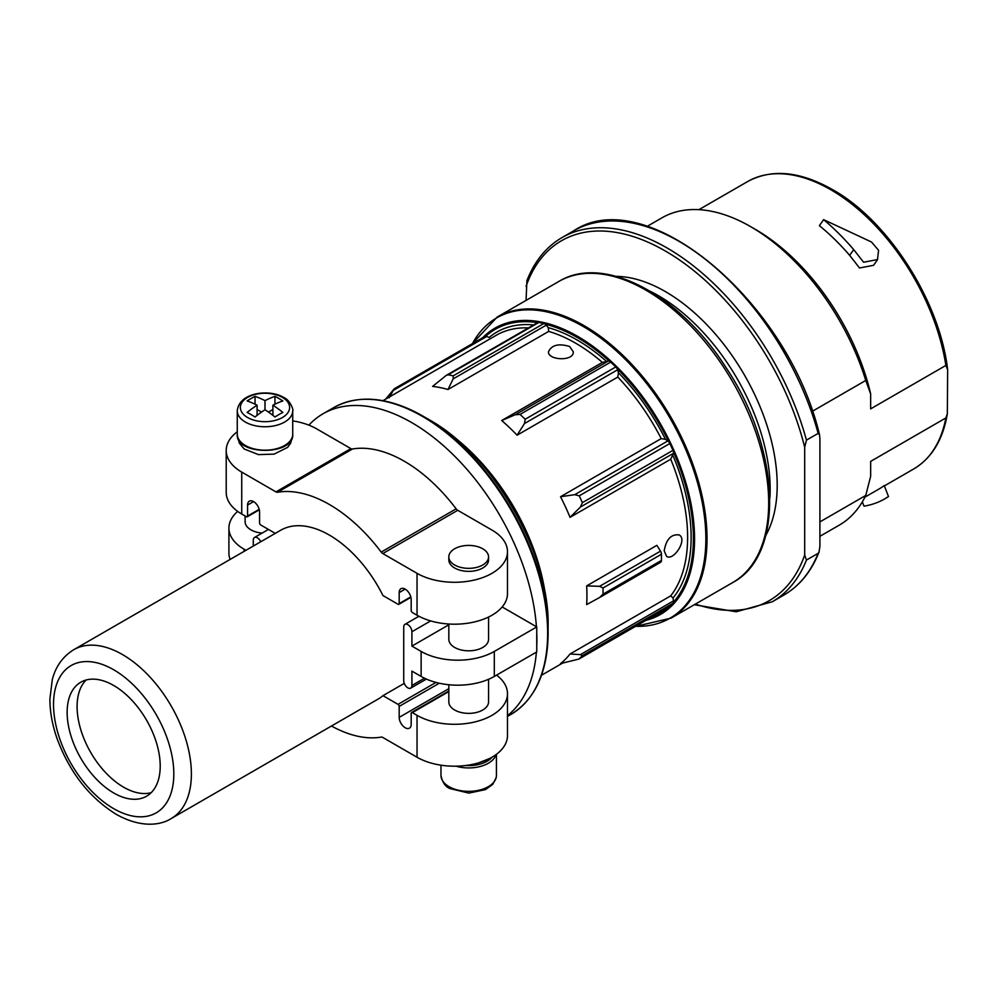 <?xml version="1.0" encoding="UTF-8"?>
<svg xmlns="http://www.w3.org/2000/svg" width="998" height="998" viewBox="0 0 998 998"><rect width="100%" height="100%" fill="white"/><g stroke="black" fill="none" stroke-linecap="round" stroke-linejoin="round"><path stroke-width="1.5" d="M255.039 396.368A97.33 56.187 120 0 0 247.13 400.934A99.139 57.235 60 0 1 257.085 405.2A99.139 57.235 120 0 0 247.13 412.424A97.33 56.187 60 0 1 255.039 416.989A99.139 57.235 -60 0 1 264.994 409.766A99.139 57.235 60 0 1 274.949 416.989A97.33 56.187 -60 0 1 282.858 412.424A99.139 57.235 -120 0 0 272.903 405.2A99.139 57.235 -60 0 1 282.858 400.934A97.33 56.187 -120 0 0 274.949 396.368A99.139 57.235 120 0 0 264.994 400.635A99.139 57.235 -120 0 0 255.039 396.368L255.039 404.178M237.262 431.785A52.981 30.589 0 0 0 226.209 450.485A52.981 30.589 0 0 0 241.728 472.104L275.959 491.877A4.142 2.395 60 0 0 277.556 492.251A134.93 77.906 60 0 1 381.211 552.094A4.142 2.395 60 0 0 382.808 553.566L417.039 573.326A52.981 30.589 0 0 0 474.774 579.95A52.981 30.589 0 0 0 507.483 551.694L507.483 593.598A52.981 30.589 180 0 1 474.774 621.866A52.981 30.589 180 0 1 417.039 615.23L412.361 612.523A1.659 0.961 60 0 1 411.188 610.502L411.188 599.511A8.483 4.903 60 0 0 407.483 590.978A8.483 4.903 60 0 0 400.947 588.708A8.483 4.903 60 0 0 399.188 592.587L399.188 603.578A1.659 0.961 60 0 1 398.838 604.326A1.659 0.961 60 0 1 398.015 604.252L382.97 595.569A97.48 56.275 60 0 0 280.65 530.262L73.727 649.723A97.48 56.275 -120 0 1 171.194 705.998A97.48 56.275 -120 0 1 171.194 818.56L378.117 699.087A97.48 56.275 60 0 0 382.97 695.668L398.015 704.351A1.659 0.961 60 0 1 399.188 706.384L399.188 717.362A8.483 4.903 60 0 0 402.893 725.895A8.483 4.903 60 0 0 409.43 728.178A8.483 4.903 60 0 0 411.188 724.286L411.188 713.308A1.659 0.961 60 0 1 411.525 712.547A1.659 0.961 60 0 1 412.361 712.634L417.039 715.329A52.981 30.589 0 0 0 474.774 721.966A52.981 30.589 0 0 0 507.483 693.71L507.483 735.613A52.981 30.589 180 0 1 474.774 763.869A52.981 30.589 180 0 1 417.039 757.245L382.808 737.472A4.142 2.395 60 0 0 381.211 737.098A134.93 77.906 60 0 1 331.473 726.02M448.826 684.74L448.826 701.906A19.873 11.465 0 0 0 454.651 710.015A19.873 11.465 0 0 0 476.296 712.497A19.873 11.465 0 0 0 488.558 701.906L488.558 679.301M507.483 693.71A52.981 30.589 0 0 0 496.58 675.122M241.728 472.104L241.728 514.02L246.406 516.715A1.659 0.961 60 0 0 247.242 516.802A1.659 0.961 60 0 0 247.579 516.041L247.579 505.063A8.483 4.903 60 0 1 249.338 501.171A8.483 4.903 60 0 1 255.875 503.454A8.483 4.903 60 0 1 259.58 511.986L259.58 522.977A1.659 0.961 60 0 0 260.752 524.998L275.248 533.369M292.726 420.906A52.981 30.589 0 0 1 316.653 428.853L350.884 448.613A4.142 2.395 60 0 0 352.481 448.988A134.93 77.906 60 0 1 456.136 508.843A4.142 2.395 60 0 0 457.733 510.302L491.964 530.063A52.981 30.589 0 0 1 507.483 551.694M382.97 695.668L404.252 683.38M245.121 515.978L245.121 521.742A19.873 11.465 0 0 0 250.947 529.851A19.873 11.465 0 0 0 262.137 533.094M536.749 646.417L536.749 632.445A177.157 102.283 -120 0 1 536.749 646.417L536.749 651.931L494.309 676.432A51.734 29.865 0 0 1 421.131 676.432L411.912 671.118L411.912 685.476A5.801 3.343 60 0 1 410.714 688.133A5.801 3.343 60 0 1 406.248 686.574A5.801 3.343 60 0 1 403.728 680.748L403.728 627.006A5.801 3.343 60 0 1 404.926 624.361A5.801 3.343 60 0 1 409.392 625.908A5.801 3.343 60 0 1 411.912 631.746L411.912 646.105L421.131 651.432A51.734 29.865 0 0 0 494.309 651.432L536.749 626.931L536.749 632.445M507.483 715.653A177.157 102.283 -120 0 0 536.388 652.143M502.169 606.959L536.425 626.744A177.157 102.283 -120 0 0 454.514 456.049A177.157 102.283 -120 0 0 323.053 413.771A177.157 102.283 -120 0 0 308.869 425.148M669.209 606.859A4.142 2.395 60 0 0 669.558 606.709A4.142 2.395 60 0 0 669.845 606.485L673.001 603.291A4.142 2.395 60 0 0 673.525 602.093A4.142 2.395 60 0 0 673.488 600.896L673.014 597.989L670.731 595.856L570.045 653.989A158.532 91.529 60 0 1 560.539 663.608L578.877 659.067M670.731 595.856A158.532 91.529 -120 0 0 670.731 459.217L570.045 517.338A158.532 91.529 60 0 0 560.539 496.73L574.711 494.684L579.239 495.831L582.395 502.643L580.424 507.046L570.045 517.338M673.525 602.093A164.196 94.798 -120 0 0 673.525 452.144A4.142 2.395 60 0 0 673.001 450.335L669.845 443.511A4.142 2.395 60 0 0 668.772 441.852A4.142 2.395 60 0 0 667.787 440.954L665.479 439.332L661.212 438.596L560.539 496.73M661.212 438.596A158.532 91.529 -120 0 0 617.774 377.069L517.089 435.19A158.532 91.529 60 0 0 501.695 420.532L515.255 414.744L520.083 414.407L525.173 419.26L524.486 423.539L517.089 435.19M668.772 441.852A164.196 94.798 -120 0 0 616.976 368.499A4.142 2.395 60 0 0 615.791 366.94L610.689 362.099A4.142 2.395 60 0 0 609.291 361.164A4.142 2.395 60 0 0 608.331 361.014L602.38 362.399L501.695 420.532M602.38 362.399A158.532 91.529 -120 0 0 548.675 331.398L447.99 389.519A158.532 91.529 60 0 0 432.596 386.413L446.231 375.398L448.164 374.799L453.254 375.822L453.154 378.903L447.99 389.519M600.509 596.991L660.489 562.373A4.142 2.395 60 0 0 660.601 562.311A4.142 2.395 60 0 0 661.449 560.414L661.449 554.239A4.142 2.395 60 0 0 660.489 551.158L656.884 545.345L586.649 585.901A158.532 91.529 60 0 1 586.649 604.588L599.611 597.515L603.042 594.147L603.042 587.959L599.611 586.313L586.649 585.901M664.206 550.809L666.602 556.385C673.65 561.325 687.971 539.182 679.027 534.878C671.118 534.042 666.177 539.344 664.206 550.809M569.671 346.506C558.768 343.212 551.694 344.959 548.476 351.783C547.727 360.353 574.037 361.688 573.301 351.783L569.671 346.506M484.704 336.625A4.142 2.395 60 0 1 485.003 336.388A4.142 2.395 60 0 1 485.789 336.201A4.142 2.395 60 0 1 486.774 336.438L489.082 337.499A161.015 92.964 -120 0 1 533.631 324.936M485.789 336.201A164.196 94.798 -120 0 1 537.573 322.653A4.142 2.395 60 0 1 537.61 322.628A4.142 2.395 60 0 1 538.77 322.479L543.86 323.514A4.142 2.395 60 0 1 545.27 324.2A4.142 2.395 60 0 1 546.23 325.161L548.251 327.668L548.675 331.398M616.976 368.499A4.142 2.395 60 0 1 617.55 369.809L618.498 372.803L617.774 377.069M673.525 452.144A4.142 2.395 60 0 1 673.488 453.304L670.731 459.217M113.685 792.948A65.806 37.999 -120 0 0 146.581 796.204A65.806 37.999 -120 0 0 146.581 720.207A65.806 37.999 -120 0 0 80.776 682.22A65.806 37.999 -120 0 0 70.683 734.952A65.806 37.999 -120 0 0 113.685 792.948M86.127 680A65.806 37.999 -120 0 0 82.11 733.767A65.806 37.999 -120 0 0 123.627 787.197A65.806 37.999 -120 0 0 151.185 792.674M385.652 399.138L394.335 388.746L485.003 336.388M394.098 388.933L389.145 397.778M570.045 653.989L580.424 654.626L582.395 655.611L579.239 658.792L669.845 606.485M448.826 624.012L448.826 639.344A19.873 11.465 0 0 0 454.651 647.452A19.873 11.465 0 0 0 476.296 649.947A19.873 11.465 0 0 0 488.558 639.344L488.558 617.026M411.912 646.105L448.826 624.798M237.711 511.413A51.734 29.865 0 0 0 228.916 528.079L228.916 553.079A51.734 29.865 0 0 0 230.101 559.441M228.916 528.079A51.734 29.865 0 0 0 244.073 549.199L245.957 550.285M253.292 546.056L253.292 540.155A5.801 3.343 60 0 1 254.49 537.498A5.801 3.343 60 0 1 260.74 541.752M241.728 514.02A52.981 30.589 180 0 1 226.209 492.388L226.209 450.485M448.826 556.884L448.826 559.89A19.873 11.465 0 0 0 454.651 567.999A19.873 11.465 0 0 0 476.296 570.494A19.873 11.465 0 0 0 488.558 559.89L488.558 556.884A19.873 11.465 0 0 0 468.698 545.419A19.873 11.465 0 0 0 448.826 556.884A19.873 11.465 0 0 0 454.651 564.993A19.873 11.465 0 0 0 476.296 567.475A19.873 11.465 0 0 0 488.558 556.884M274.949 396.368L274.949 404.178M264.994 400.635L264.994 409.766M272.903 409.529L268.462 412.087M261.526 412.087L257.085 409.529M257.085 405.2L257.085 415.368M272.903 405.2L272.903 415.368M647.166 226.359L661.911 217.851A177.394 102.42 60 0 1 750.608 226.633L755.523 229.465A170.458 98.415 60 0 1 870.655 393.948L870.655 408.868L945.879 365.43L947.638 369.697L947.351 413.758L945.879 417.95A165.98 95.833 60 0 1 913.719 468.96C931.758 458.144 942.973 439.744 947.351 413.758M819.907 521.904L865.753 495.445L870.655 476.296L870.655 461.388L945.879 417.95M888.507 496.542A177.394 102.42 60 0 1 884.902 498.788L888.507 496.542L884.253 485.589A165.98 95.833 60 0 1 879.188 488.895L864.917 497.141M865.753 495.445A177.394 102.42 60 0 1 839.318 525.11L819.907 536.313M750.608 226.633A177.394 102.42 60 0 1 865.753 380.463L870.655 393.948M812.322 411.313L865.753 380.463M862.334 501.857L864.006 506.173A177.394 102.42 60 0 0 884.902 498.788M819.533 434.841C788.32 301.658 646.28 182.135 573.713 230.825A210.266 121.394 60 0 1 818.148 433.382L819.533 434.841L819.907 438.446L819.907 546.23L819.046 551.994C811.386 571.467 799.697 585.814 783.966 595.008A210.266 121.394 60 0 0 818.148 553.316L806.446 560.078A210.266 121.394 60 0 1 772.265 601.769L783.966 595.008M818.148 433.382L806.446 440.143L804.687 447.229L804.687 555.013L806.446 560.078M526.058 300.386L526.919 280.6C534.579 261.127 546.28 246.78 561.999 237.586A210.266 121.394 60 0 1 806.446 440.143M616.215 276.359A158.108 91.292 60 0 1 665.379 291.591A158.108 91.292 60 0 1 765.79 535.439M650.459 291.416A158.108 91.292 60 0 1 658.356 295.645A158.108 91.292 60 0 1 769.87 498.251M818.148 553.316L819.046 551.994M849.66 255.376L853.702 249.625L863.582 262.224L877.491 259.58L878.577 250.311L871.491 242.003L823.612 219.647L819.37 225.685A165.98 95.833 60 0 1 849.66 255.376L859.54 267.975L873.45 265.343M823.612 219.647A177.394 102.42 60 0 1 853.702 249.625M282.397 397.416A24.613 14.209 180 0 1 283.931 416.553A24.613 14.209 180 0 1 251.084 419.197A24.613 14.209 180 0 1 243.487 400.547A24.613 14.209 180 0 1 282.397 397.416M412.361 712.634L448.826 691.577M417.039 757.245L417.039 715.329M417.039 573.326L417.039 615.23M545.819 597.902A158.532 91.529 -120 0 0 452.131 435.615M528.453 327.918A158.532 91.529 -120 0 0 496.256 335.278L382.97 400.685M606.31 361.189A161.015 92.964 -120 0 0 548.251 327.668M609.291 361.164A164.196 94.798 -120 0 0 545.27 324.2M665.479 439.332A161.015 92.964 -120 0 0 618.498 372.803M673.014 597.989A161.015 92.964 -120 0 0 673.014 455.662M649.81 618.111A164.196 94.798 -120 0 0 667.936 607.645M558.843 281.461C603.503 253.929 679.501 294.422 725.771 367.214C780.399 448.239 785.414 554.813 732.682 582.57A173.839 100.361 -120 0 0 732.682 381.835A173.839 100.361 -120 0 0 558.843 281.461L497.179 317.065L472.279 343.736M732.682 582.57L671.018 618.161A173.839 100.361 -120 0 0 671.018 417.426A173.839 100.361 -120 0 0 497.179 317.065M635.614 626.307A173.353 100.087 -120 0 0 669.957 418.05A173.353 100.087 -120 0 0 472.428 343.649M645.856 620.394A165.356 95.471 -120 0 0 660.302 423.614A165.356 95.471 -120 0 0 482.67 337.748M428.841 419.534C492.688 454.539 549.723 553.341 548.114 626.108A168.674 97.38 -120 0 0 428.841 419.534L423.189 416.266A176.671 101.996 -120 0 0 364.108 399.312M533.256 692.288A176.671 101.996 -120 0 0 548.114 632.645A176.671 101.996 -120 0 0 423.189 416.266C388.709 396.892 358.906 393.985 333.781 407.571L323.053 413.771M548.114 626.108L548.114 632.645C547.653 672.19 535.265 699.448 510.939 714.418A177.157 102.283 -120 0 0 510.939 509.853A177.157 102.283 -120 0 0 333.781 407.571M113.685 808.654A85.055 49.114 -120 0 0 165.768 734.553A85.055 49.114 -120 0 0 61.589 674.411A85.055 49.114 -120 0 0 113.685 808.654M538.77 322.479L448.164 374.799M543.86 323.514L453.254 375.822M546.23 325.161L453.154 378.903M486.774 336.438L393.699 390.181M673.001 603.291L582.395 655.611M673.488 600.896L580.424 654.626M669.845 443.511L579.239 495.831M673.001 450.335L582.395 502.643M673.488 453.304L580.424 507.046M667.787 440.954L574.711 494.684M608.331 361.014L515.255 414.744M617.55 369.809L524.486 423.539M610.689 362.099L520.083 414.407M615.791 366.94L525.173 419.26M660.489 551.158L599.611 586.313M661.449 554.239L603.042 587.959M661.449 560.414L603.042 594.147M494.309 651.432L494.309 676.432M421.131 651.432L421.131 676.432M244.073 549.199L244.073 551.383M411.912 685.476L424.499 678.216M411.912 631.746L430.662 620.918M247.579 505.063L253.579 501.595M247.579 516.041L259.193 509.342M275.959 491.877L350.884 448.613M277.556 492.251L352.481 448.988M381.211 552.094L456.136 508.843M382.808 553.566L457.733 510.302M399.188 592.587L405.188 589.119M399.188 603.578L410.802 596.866M237.262 410.739C239.47 391.578 270.757 389.145 283.744 397.528C290.243 399.886 293.948 410.976 292.726 410.739A27.732 16.005 180 0 1 264.994 426.757A27.732 16.005 180 0 1 237.262 410.739L237.262 434.18A27.732 16.005 180 0 0 264.994 450.185A27.732 16.005 180 0 0 292.726 434.18C294.722 455.737 235.266 455.737 237.262 434.18M399.188 717.362L448.826 688.695M399.188 706.384L439.295 683.231M398.015 704.351L436.001 682.42M449.088 786.674A27.732 16.005 0 0 0 479.314 790.142A27.732 16.005 0 0 0 496.43 775.346L496.231 777.492L492.775 784.328L485.465 789.605L468.848 793.111L449.948 788.57C445.407 786.823 442.413 782.42 440.966 775.346A27.732 16.005 0 0 0 449.088 786.674M456.111 766.19A27.732 16.005 0 0 0 496.031 754.6M465.629 765.516A26.073 15.057 0 0 0 492.176 757.12M698.937 209.655L747.751 181.486A165.98 95.833 60 0 1 830.735 189.707A165.98 95.833 60 0 1 945.879 365.43M526.058 286.364A207.784 119.96 60 0 1 665.379 251.034A207.784 119.96 60 0 1 804.687 447.229M804.687 555.013A207.784 119.96 60 0 1 695.394 604.102M562.398 663.196L541.502 675.259M671.018 618.161L635.464 626.395M510.939 714.418L507.483 716.402M171.194 818.56C160.129 825.67 140.231 827.829 116.255 814.343C89.284 797.577 69.523 772.252 56.986 738.358C52.27 724.76 49.9 711.661 49.9 699.049L52.283 679.763C54.366 671.18 59.693 658.381 73.727 649.723M537.61 322.628L446.231 375.398M669.558 606.709L578.94 659.029M660.601 562.311L600.297 597.128M410.714 688.133L426.383 679.077M404.926 624.361L418.935 616.265M254.49 537.498L268.45 529.439M247.242 516.802L259.318 509.828M398.838 604.326L410.926 597.353M292.726 410.739L292.726 434.18M238.198 438.534L239.271 443.05L244.186 449L258.482 454.614L274.101 454.127L287.661 447.366L290.705 443.087L291.79 438.534M411.525 712.547L448.826 691.015M496.43 775.346L496.43 754.313M440.966 775.346L440.966 765.179M489.694 758.48L475.198 764.243L471.031 764.668M947.638 369.697C939.642 300.049 887.309 219.809 832.394 189.533C799.997 171.257 771.791 168.575 747.751 181.486M884.378 485.901L913.719 468.96M561.999 237.586L573.713 230.825M694.296 604.726L736.225 611.774L772.265 601.769M873.5 265.381L877.554 259.617"/></g></svg>
